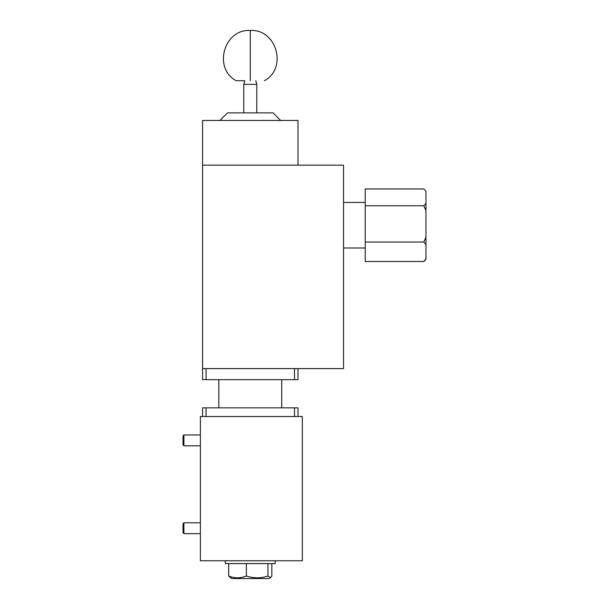 <?xml version="1.0" encoding="UTF-8"?>
<svg xmlns="http://www.w3.org/2000/svg" width="609" height="609" viewBox="0 0 609 609"><rect width="100%" height="100%" fill="white"/><g stroke="black" fill="none" stroke-linecap="round" stroke-linejoin="round"><path stroke-width="0.91" d="M255.803 80.723L256.785 84.385L243.767 84.385L243.767 112.871M236.254 80.723L244.749 80.723L243.767 84.385M425.965 191.188L424.633 189.749L425.965 191.188L425.965 203.497L423.795 205.743L365.233 205.743L365.233 188.942L423.795 188.942L424.633 189.749M425.965 258.901L423.795 261.505L425.965 259.373L425.965 203.497M423.795 205.743L425.965 210.6M425.965 237.175L423.795 242.024L365.233 242.024L365.233 205.743M423.795 242.024L425.965 244.635M423.795 261.505L365.233 261.505L365.233 242.024M218.829 379.658L218.829 407.855M281.723 379.658L281.723 407.855M297.991 416.526L297.991 407.855L294.512 407.855L294.512 416.526M202.561 416.526L202.561 407.855L294.512 407.855M206.04 416.526L206.04 407.855M297.991 368.59L297.991 379.658L202.561 379.658L202.561 368.59L343.545 368.59L343.545 165.146L202.561 165.146L202.561 368.59M206.04 379.658L206.04 368.59L294.512 368.59L294.512 379.658M183.035 444.943L183.903 445.811L183.035 444.943L183.035 435.831L183.903 434.963L183.903 445.811L200.391 445.811M250.276 80.723C232.082 80.723 232.082 80.723 250.276 80.723C268.462 80.723 268.462 80.723 250.276 80.723L250.276 30.45C223.891 28.92 212.838 68.299 236.178 80.723M231.626 578.55L268.927 578.55L270.48 577.652L267.937 576.045C260.766 578.383 253.572 578.383 246.363 576.045C240.471 578.383 234.587 578.383 228.695 576.045L231.626 578.55M273.266 563.584L227.286 563.584M225.33 560.767L225.33 563.584L275.222 563.584L275.222 560.767M271.85 563.805L271.85 576.045L270.48 577.652M228.695 563.805L228.695 576.045M246.363 563.805L246.363 576.045M267.937 563.805L267.937 576.045M183.903 533.651L183.035 532.784L183.035 523.671L183.903 522.804L183.903 533.651L200.391 533.651M297.991 165.146L297.991 120.46L202.561 120.46L202.561 165.146M280.642 120.46L273.053 112.871L227.5 112.871L219.91 120.46M200.391 416.526L200.391 560.767L302.33 560.767L302.33 416.526L200.391 416.526M256.785 84.385L256.785 112.871M343.545 248L365.233 248M343.545 202.447L365.233 202.447M183.035 435.831L183.903 434.963L200.391 434.963M250.276 30.45C276.661 28.92 287.714 68.299 264.375 80.723M183.903 522.804L200.391 522.804"/></g></svg>
